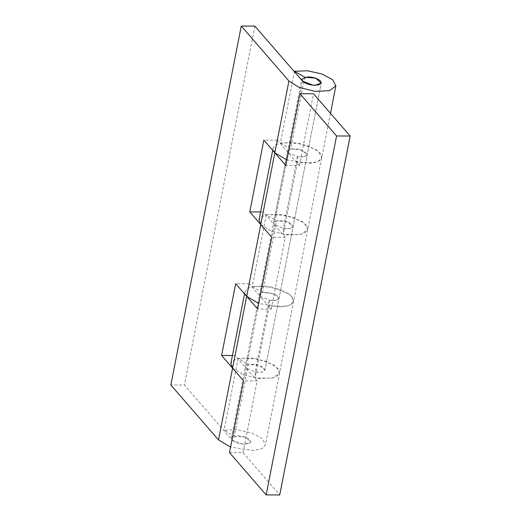 <?xml version="1.0" encoding="UTF-8"?>
<svg xmlns="http://www.w3.org/2000/svg" width="521" height="521" viewBox="0 0 521 521"><rect width="100%" height="100%" fill="white"/><g stroke="black" fill="none" stroke-linecap="round" stroke-linejoin="round"><path stroke-width="0.39" stroke-dasharray="2.6 1.95" d="M304.713 77.173L290.633 148.954L301.581 150.022L307.195 154.789L304.629 156.717L298.963 156.99L288.413 152.848L287.722 150.973L291.102 148.863L298.201 149.11L304.863 151.565L307.195 154.789L304.075 156.847L297.413 156.775L283.326 228.563L289.995 228.634L293.108 226.576L287.501 221.809L276.547 220.741L262.46 292.528L273.414 293.597L279.028 298.364L275.909 300.422L269.246 300.35L255.16 372.137L261.829 372.202L264.942 370.144L262.617 366.921L255.948 364.466L248.849 364.218L245.476 366.328L246.159 368.204L235.166 355.517L249.246 283.737L260.246 296.416L259.556 294.541L262.929 292.431L270.034 292.678L276.697 295.133L279.028 298.364L276.462 300.291L270.796 300.558L260.246 296.416L271.239 309.103L257.667 309.051M246.674 296.371L244.955 291.675L247.521 288.432L253.395 286.407L271.141 287.019L287.807 293.16L292.483 297.257L293.629 301.223L291.259 304.349L285.84 306.374L269.175 306.198L269.246 300.35M271.239 309.103L285.326 237.315L271.754 237.263M283.326 228.563L283.255 234.411L299.92 234.587L305.345 232.561L307.709 229.442L306.563 225.469L301.893 221.373L285.228 215.238L267.475 214.619L261.601 216.645L259.041 219.888M285.326 237.315L274.326 224.629L284.876 228.771L290.542 228.504L293.108 226.576L290.783 223.346L284.114 220.891L277.016 220.65L273.642 222.754L274.326 224.629L263.333 211.949L260.604 211.936M255.16 372.137L255.088 377.979L271.754 378.155L277.172 376.136L279.543 373.01L278.396 369.037L273.72 364.947L257.055 358.806L239.308 358.194L233.434 360.219L230.875 363.463M229.5 452.625L243.073 452.671L257.153 380.89L246.159 368.204L256.71 372.346L262.376 372.079L264.942 370.144L259.328 365.377L248.38 364.316L234.294 436.097L224.056 430.216L237.009 429.714L251.428 432.879L262.187 438.584L265.456 444.797L261.783 448.646L253.343 450.502L230.588 447.083M257.153 380.89L243.587 380.838M263.333 211.949L277.413 140.162L299.406 165.528L285.834 165.483M274.841 152.796L273.128 148.107L275.687 144.858L281.561 142.839L299.308 143.451L315.973 149.586L320.649 153.682L321.796 157.655L319.425 160.774L314.007 162.799L297.341 162.624L297.413 156.775M299.406 165.528L313.492 93.741M243.073 452.671L279.725 494.95M269.175 306.198L255.088 377.979M297.341 162.624L283.255 234.411M294.469 71.286L280.389 143.073L293.349 142.572L307.768 145.737L318.52 151.442L321.796 157.655L318.123 161.503L309.676 163.36L286.921 159.94M232.587 368.152L243.17 374.736L258.963 378.507L273.128 377.836L279.543 373.01L276.273 366.797L265.515 361.092L251.096 357.927L238.136 358.428L248.38 364.316M238.136 358.428L224.056 430.216M234.294 436.097L245.248 437.165L250.855 441.932L248.296 443.859L242.623 444.133L232.079 439.991L184.427 385.032L170.855 384.98M290.633 148.954L280.389 143.073M260.754 224.584L271.343 231.168L287.13 234.938L301.294 234.268L307.709 229.442L304.44 223.222L293.681 217.524L279.263 214.359L266.303 214.86L276.547 220.741M277.413 140.162L263.847 140.11M249.246 283.737L235.674 283.685M262.46 292.528L252.223 286.641L265.176 286.146L279.601 289.311L290.353 295.01L293.629 301.223L289.95 305.072L281.509 306.928L258.755 303.515M235.166 355.517L232.431 355.511M266.303 214.86L252.223 286.641M254.847 26.102L184.427 385.032M232.314 440.245L231.389 438.115L237.459 435.797C242.812 436.031 246.967 437.36 249.93 439.796L250.855 441.932L244.792 444.25C239.432 444.016 235.277 442.681 232.314 440.245M302.493 81.061L232.079 439.991M264.942 370.144L321.275 83.002L264.942 370.144M245.476 366.328L259.556 294.541M287.722 150.973L273.642 222.754M244.955 291.675L244.525 293.89M330.483 113.35L265.456 444.797M272.691 150.315L273.128 148.107M231.389 438.115L301.633 80.071"/><path stroke-width="0.78" d="M272.691 150.315L259.041 219.888L260.754 224.584L271.754 237.263L257.667 309.051L235.674 283.685L221.594 355.472L232.587 368.152L218.507 439.939L170.855 384.98L241.275 26.05L254.847 26.102L302.493 81.061L313.043 85.203L318.709 84.936L321.275 83.002L315.205 85.32C309.852 85.086 305.697 83.751 302.734 81.322L301.809 79.185L307.878 76.867C313.232 77.101 317.387 78.437 320.35 80.872L321.275 83.002L315.667 78.235L304.713 77.173L294.469 71.286L294.391 71.709M244.525 293.89L230.875 363.463L232.587 368.152L243.587 380.838L229.5 452.625L266.153 494.898L279.725 494.95L350.145 136.02L336.573 135.968L266.153 494.898M350.145 136.02L313.492 93.741L299.92 93.695L285.834 165.483L274.841 152.796L260.754 224.584L249.761 211.897L263.847 140.11L274.841 152.796L286.921 159.94M336.573 135.968L299.92 93.695M294.469 71.286L307.429 70.784L321.848 73.949L332.606 79.654L335.876 85.867L329.467 90.693L315.296 91.364L299.51 87.593L288.921 81.009L241.275 26.05M260.604 211.936L249.761 211.897M258.755 303.515L246.674 296.371L232.587 368.152M232.431 355.511L221.594 355.472M230.588 447.083L218.507 439.939M288.921 81.009L274.841 152.796M260.754 224.584L246.674 296.371M330.483 113.35L335.876 85.867M301.633 80.071L301.809 79.185"/></g></svg>
